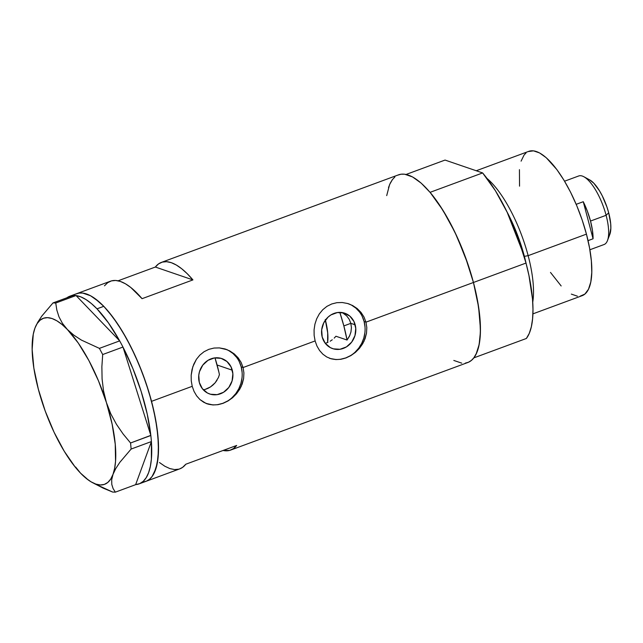 <?xml version="1.0" encoding="UTF-8"?>
<svg xmlns="http://www.w3.org/2000/svg" width="643" height="643" viewBox="0 0 643 643"><rect width="100%" height="100%" fill="white"/><g stroke="black" fill="none" stroke-linecap="round" stroke-linejoin="round"><path stroke-width="0.96" d="M325.712 343.169L327.97 342.341L325.712 343.169M330.172 341.208L332.27 339.785L330.172 341.208M334.199 338.13L335.943 336.241L334.199 338.13M355.185 324.819A18.719 16.935 -71.1 0 1 350.25 343.796A18.719 16.935 -71.1 0 1 332.624 348.619A18.719 16.935 -71.1 0 1 322.191 337.004L321.677 329.835L323.75 322.834L328.099 317.063L330.936 314.925L337.366 312.554L344.005 312.972L349.832 316.123L353.963 321.524L355.764 328.356L354.976 335.574L351.697 342.084L346.44 346.899L340.01 349.27L333.371 348.852L330.293 347.598L325.221 343.241L322.191 337.004A18.719 16.935 -71.1 0 1 327.118 318.028A18.719 16.935 -71.1 0 1 344.752 313.205A18.719 16.935 -71.1 0 1 355.185 324.819L350.845 323.333L355.185 324.819M351.424 327.649L350.845 323.333L351.424 327.649L350.941 332.037L351.424 327.649M349.848 335.365L347.059 340.043L335.943 336.241L347.059 340.043L349.446 336.249L350.941 332.037M218.427 377.529L219.424 374.612L218.427 377.529L215.14 382.81L216.98 380.286M212.962 385.036L215.14 382.81L210.518 386.917L212.962 385.036M207.874 388.396L210.518 386.917L205.133 389.425L207.874 388.396M203.349 389.843L205.133 389.425L203.349 389.843M232.284 370.199A18.719 16.935 -71.1 0 1 227.357 389.176A18.719 16.935 -71.1 0 1 209.722 393.998A18.719 16.935 -71.1 0 1 199.29 382.384L198.775 375.223L199.499 371.63L202.778 365.12L208.035 360.305L214.465 357.934L221.104 358.352L226.931 361.503L231.062 366.904L232.87 373.736L232.075 380.953L228.795 387.464L223.539 392.278L217.109 394.649L210.47 394.231L207.392 392.977L202.32 388.621L199.29 382.384A18.719 16.935 -71.1 0 1 204.225 363.408A18.719 16.935 -71.1 0 1 221.851 358.585A18.719 16.935 -71.1 0 1 232.284 370.199L217.101 364.999L232.284 370.199M206.829 403.716A28.855 26.106 108.9 0 0 233.771 395.984A28.855 26.106 108.9 0 0 241.213 366.904L243.078 367.539L243.914 372.996L243.609 378.558L241.133 386.588L236.536 393.741L232.533 397.752L227.96 400.999L223.065 403.338L218.001 404.672L213.01 404.953L206.009 403.402L199.965 399.576L196.654 395.871L194.041 391.402L192.217 386.314L191.252 380.809L191.18 375.158L192.032 369.532L193.776 364.203L196.396 359.324L199.852 355.105L204.024 351.737L208.814 349.35L213.99 348.056L219.367 347.903L224.688 348.876L229.728 350.909L234.285 353.931L238.135 357.805L241.117 362.411L243.078 367.539L315.118 340.935L314.146 335.429L314.081 329.779L314.933 324.152L316.678 318.824L319.298 313.945L322.754 309.725L326.925 306.357L331.716 303.97L336.892 302.676L342.269 302.523L347.59 303.496L352.629 305.529L357.186 308.552L361.036 312.426L364.018 317.031L365.971 322.159L366.815 327.617L366.51 333.178L364.034 341.208L359.437 348.361L355.434 352.372L350.861 355.619L345.966 357.95L340.903 359.292L335.911 359.574L331.153 358.802L326.757 356.978L322.866 354.189L319.555 350.491L316.943 346.022L315.118 340.935L243.078 367.539L243.914 372.996L243.609 378.558L242.218 383.967L239.815 389.095L236.536 393.741M329.73 358.336A28.855 26.106 108.9 0 0 356.672 350.604A28.855 26.106 108.9 0 0 364.115 321.524L365.971 322.159L473.449 282.478A100.027 34.28 -110.3 0 0 398.515 174.84L161.353 262.408A100.027 34.28 69.7 0 1 192.924 279.906L142.063 298.682A100.027 34.28 -110.3 0 0 110.5 281.192L76.597 293.706A100.027 34.28 69.7 0 1 151.531 401.345L192.217 386.314L151.531 401.345A100.027 34.28 69.7 0 1 145.889 481.374A100.027 34.28 -110.3 0 0 152.938 406.906A100.027 34.28 -110.3 0 0 103.78 306.333A100.027 34.28 -110.3 0 0 76.597 293.706L69.814 296.214A100.027 34.28 69.7 0 1 73.093 295.507M104.487 285.814L107.703 282.671L111.472 280.878L115.732 280.469L120.426 281.457L125.481 283.812L130.826 287.509L142.063 298.682L192.924 279.906L155.349 267.038L158.564 263.887L162.325 262.103L166.585 261.693L171.279 262.674L176.335 265.029L181.68 268.726L187.242 273.709L192.924 279.906L155.349 267.038L118.071 280.798L155.349 267.038A100.027 34.28 69.7 0 1 161.353 262.408M232.533 397.752L227.96 400.999L223.065 403.338L218.001 404.672L213.01 404.953L208.252 404.182L203.855 402.357L199.965 399.576L196.654 395.871L194.041 391.402L192.217 386.314L191.252 380.809L191.18 375.158L192.787 366.823L196.396 359.324L199.852 355.105L204.024 351.737L208.814 349.35L213.99 348.056L219.367 347.903L227.268 349.768L234.285 353.931L238.135 357.805L241.117 362.411L243.078 367.539L241.213 366.904A28.855 26.106 108.9 0 0 225.5 349.125M355.434 352.372L350.861 355.619L345.966 357.95L340.903 359.292L335.911 359.574L331.153 358.802L326.757 356.978L322.866 354.189L319.555 350.491L316.943 346.022L315.118 340.935L314.146 335.429L314.081 329.779L314.933 324.152L316.678 318.824L319.298 313.945L322.754 309.725L326.925 306.357L331.716 303.97L336.892 302.676L342.269 302.523L347.59 303.496L352.629 305.529L357.186 308.552L361.036 312.426L364.018 317.031L365.971 322.159L366.815 327.617L366.51 333.178L365.12 338.588L362.716 343.716L359.437 348.361M139.113 483.874A100.027 34.28 69.7 0 1 135.657 484.597L139.724 483.632L143.276 481.285L146.25 477.604L148.621 472.637L150.333 466.456L151.378 459.15L151.394 441.612L135.633 484.661L151.394 441.612A100.027 34.28 69.7 0 1 139.113 483.874L179.791 468.851A100.027 34.28 -110.3 0 0 185.803 464.23L236.664 445.454A100.027 34.28 69.7 0 1 230.652 450.076L467.807 362.507A100.027 34.28 -110.3 0 0 473.449 282.478L365.971 322.159L364.115 321.524A28.855 26.106 108.9 0 0 348.402 303.745M230.652 450.076A100.027 34.28 69.7 0 1 223.073 450.47L229.68 450.389L233.441 448.597L236.664 445.454L185.803 464.23L182.588 467.373L179.751 468.868M453.813 360.442L461.714 363.142M465.267 363.134L468.514 362.218L471.415 360.401L473.955 357.701L476.101 354.14L479.131 344.592L480.393 332.134L479.847 317.232L477.5 300.466L473.449 282.478L467.855 263.951L457.036 236.737L448.621 219.986L439.611 205.101L430.352 192.659L421.197 183.142L412.509 176.913L404.608 174.205L401.055 174.213L397.808 175.129M394.898 176.946L392.367 179.646L390.221 183.207L388.493 187.587M143.349 482.001L146.596 481.085L149.506 479.268L152.037 476.567L154.183 473.007L157.213 463.458L158.475 451L157.929 436.099L155.582 419.332L151.531 401.345L145.937 382.818L139.009 364.485L131.011 347.035L122.25 331.137L113.072 317.409L103.82 306.373L94.859 298.465L90.591 295.772L82.69 293.071L79.137 293.079L75.89 293.996L79.105 293.079L82.658 293.063L90.55 295.756L99.239 301.969L103.78 306.333L96.997 308.833L103.78 306.333L108.394 311.477L117.653 323.903L126.663 338.773L135.086 355.523L142.593 373.503L148.895 392.021L153.741 410.363L156.964 427.828L158.427 443.75L158.082 457.511L155.927 468.578L152.061 476.535L149.53 479.244L146.628 481.077L143.381 482.001M349.221 319.33L350.845 323.333L349.221 319.33L346.673 315.882L349.221 319.33M342.309 312.586L346.673 315.882M159.472 462.534L164.817 466.231L169.873 468.586L174.558 469.575L178.826 469.165M365.015 326.966L364.115 321.524L362.234 316.436M359.453 311.911L355.868 308.11L351.625 305.184M330.494 358.569L335.55 359.437M340.718 359.212L345.821 357.902L350.644 355.555M355.008 352.251L358.746 348.136L361.712 343.354L363.793 338.097L364.911 332.568M242.114 372.345L241.213 366.904L239.333 361.816M236.552 357.291L232.967 353.489L228.723 350.564M207.593 403.949L212.648 404.825M217.824 404.6L222.92 403.282L227.743 400.935M232.107 397.631L235.844 393.516L238.81 388.742L240.892 383.477L242.009 377.947M219.424 374.612A63.48 21.758 -110.3 0 0 215.1 358.231L214.754 357.894M76.091 295.595A100.027 34.28 69.7 0 1 96.997 308.833L108.426 322.858L119.686 340.878L76.035 295.531L75.102 295.499L76.035 295.531L119.63 340.814A100.027 34.28 69.7 0 0 96.997 308.833L91.41 303.568L86.009 299.566L80.873 296.897L76.091 295.595M94.577 483.745L112.605 492.048L115.346 492.152L135.633 484.661L115.346 492.152L113.08 488.535L111.786 484.436L111.689 479.742L113.007 474.373L115.764 468.554L119.847 462.317L131.132 449.047L130.569 442.987L150.816 435.367L151.049 437.545L150.856 435.496L130.569 442.987L123.094 433.953L116.439 424.284L110.797 413.835L106.408 402.534L103.539 390.88L102.076 378.88L101.875 366.687L102.695 354.534L99.4 348.369L119.686 340.878L120.804 342.968L119.686 340.878L99.4 348.369L81.331 340.051L73.728 335.075L67.346 329.473L62.403 323.3L58.963 316.798L56.817 310.006L55.748 303.022L53.007 302.917L73.294 295.426L75.102 295.499L73.294 295.426L53.007 302.917L41.803 316.091L37.696 322.336L34.875 328.284M73.27 295.491L69.203 296.455L66.864 297.805A100.027 34.28 69.7 0 1 69.814 296.214M123.022 347.172L121.873 344.953L122.982 347.043L150.816 435.367L123.022 347.172L132.924 368.672L141.155 391.426L147.239 414.1L150.816 435.367A100.027 34.28 69.7 0 0 123.022 347.172M151.418 441.556L151.226 439.499L151.418 441.556L131.132 449.047L151.418 441.556M35.06 327.793L34.891 328.251A88.485 30.325 69.7 0 1 35.035 327.858A88.485 30.325 69.7 0 1 67.346 329.473A88.485 30.325 69.7 0 1 106.408 402.534L103.539 390.88L102.076 378.88L101.875 366.687L102.695 354.534L122.982 347.043L102.695 354.534L99.4 348.369L81.331 340.051L73.728 335.075L67.346 329.473L62.403 323.3L58.963 316.798L56.817 310.006L55.748 303.022L76.035 295.531L55.748 303.022L53.007 302.917L41.803 316.091L37.696 322.336M92.11 482.427L103.201 488.141L112.605 492.048L115.346 492.152L113.08 488.535L111.786 484.436L111.689 479.742L113.007 474.373L115.764 468.554L119.847 462.317L131.132 449.047L130.569 442.987L123.094 433.953L116.439 424.284L110.797 413.835L106.408 402.534A88.485 30.325 69.7 0 1 113.007 474.373A88.485 30.325 69.7 0 1 92.11 482.427A88.485 30.325 69.7 0 1 80.552 473.152L75.625 467.011L80.552 473.152A88.485 30.325 69.7 0 1 41.49 400.091L41.49 400.091A88.485 30.325 69.7 0 1 34.891 328.251L33.275 334.199L32.15 349.414L33.87 368.166L38.331 389.176L45.211 411.014L54.052 432.192L64.252 451.265L75.102 466.939L80.552 473.152L86.966 478.778M35.035 327.85L37.173 323.55L40.083 320.19L43.579 318.213L47.59 317.65L52.051 318.526L56.889 320.817L62.017 324.49L67.346 329.473L78.261 343.024L88.879 360.538L98.475 380.841L106.408 402.534L112.123 424.147L115.242 444.2L115.547 461.328L114.623 468.425L113.007 474.373L110.725 479.067L107.815 482.435L104.327 484.412L100.316 484.967L95.855 484.091L91.017 481.8L85.889 478.135L80.552 473.152M151.049 437.545L151.226 439.499L151.049 437.545M120.804 342.968L121.873 344.953L120.804 342.968M214.979 357.862L218.909 372.233M325.398 320.126A38.467 13.181 69.7 0 1 327.592 342.502L327.705 332.921L325.245 319.547M343.844 325.921L350.845 323.333L343.844 325.921A84.635 29.007 69.7 0 1 347.059 340.043L343.844 325.921L339.817 312.377A84.635 29.007 69.7 0 1 343.844 325.921M532.91 313.864L582.1 295.7A76.943 26.371 -110.3 0 0 586.44 234.132L528.144 255.665L524.383 256.356A1.921 0.482 -14.8 0 0 524.133 256.348A1.921 0.482 165.2 0 1 524.383 256.356L507.054 211.957A74.516 25.535 69.7 0 1 524.383 256.356L528.144 255.665A76.943 26.371 -110.3 0 0 487.04 178.465A76.943 26.371 69.7 0 1 528.144 255.665L586.44 234.132A76.943 26.371 -110.3 0 0 528.795 151.338L476.246 170.749M524.383 256.356L526.183 263.759A74.516 25.535 69.7 0 0 524.383 256.356M473.819 357.878L526.368 338.475A100.027 34.28 -110.3 0 0 525.998 263.067L473.449 282.478A100.027 34.28 69.7 0 1 473.819 357.878L526.368 338.475L529.253 333.404L531.343 326.789L532.589 318.743L532.983 309.42L532.5 298.995L528.972 275.606L525.998 263.067A100.027 34.28 -110.3 0 0 482.628 172.935L430.079 192.337A100.027 34.28 69.7 0 1 473.449 282.478L525.998 263.067L517.896 237.484L507.44 212.753L495.391 190.698L482.628 172.935L430.079 192.337L442.834 210.1L454.89 232.155L465.347 256.887L473.449 282.478L478.601 307.057L480.425 328.822L480.04 338.146L478.794 346.191L476.704 352.806L473.819 357.878M406.087 174.454L445.052 160.067L482.628 172.935L445.052 160.067L406.087 174.454M386.708 195.609L389.61 184.541L392.503 179.469M528.144 255.665A76.943 26.371 69.7 0 1 532.734 302.218A76.943 26.371 -110.3 0 0 528.144 255.665M528.257 151.563L533.489 150.848L539.565 152.93L546.253 157.728L556.854 169.575L563.919 180.128L570.654 192.361L576.803 205.784L582.14 219.89L586.44 234.132L589.559 247.973L591.359 260.873L591.785 272.335L590.813 281.923L588.482 289.262L584.881 294.076L580.147 296.182M577.414 296.19L571.338 294.108M561.162 285.95L550.488 272.423M519.536 186.165L519.431 169.656M521.087 161.144L524.069 155.035L526.022 152.962M589.88 249.765L604.05 244.533A36.547 12.522 -110.3 0 0 606.108 215.292L590.515 221.047A36.547 12.522 69.7 0 1 593.063 238.778L583.265 201.709L576.192 204.321L583.265 201.709A36.547 12.522 69.7 0 1 590.515 221.047L606.108 215.292L608.688 212.793A31.161 10.682 -110.3 0 0 589.735 179.927L583.884 176.745A36.547 12.522 69.7 0 1 606.108 215.292A36.547 12.522 -110.3 0 0 578.732 175.965L564.554 181.197M593.063 238.778L588.04 240.635L593.063 238.778L583.265 201.709L587.364 211.185L590.515 221.047L592.468 230.507L593.063 238.778M589.671 179.895L593.819 183.215L599.565 190.923L602.29 195.874L606.944 207.03L608.688 212.793L610.681 223.627L610.85 228.265L609.516 235.121M606.108 215.292A36.547 12.522 69.7 0 1 607.458 240.586L609.837 234.365A31.161 10.682 -110.3 0 0 608.688 212.793L606.108 215.292M206.435 403.587L207.199 403.844M329.337 358.207L330.1 358.464M348.04 303.617L348.795 303.874M225.138 348.996L225.894 349.253"/></g></svg>
